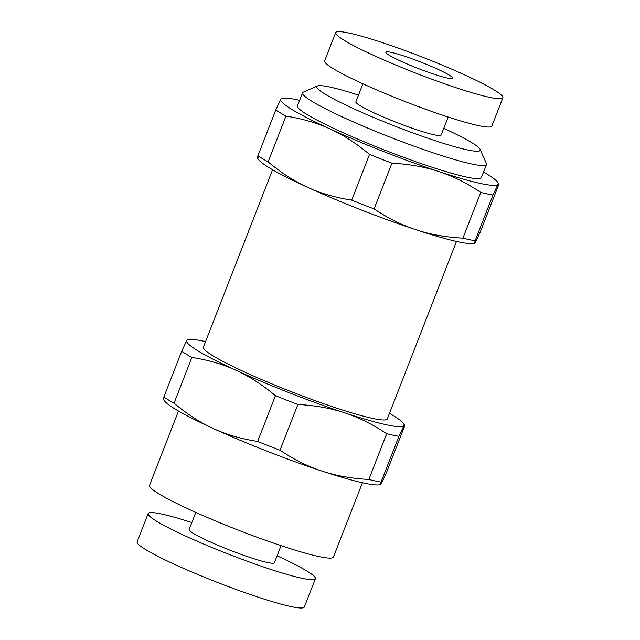 <?xml version="1.0" encoding="UTF-8"?>
<svg xmlns="http://www.w3.org/2000/svg" width="640" height="640" viewBox="0 0 640 640"><rect width="100%" height="100%" fill="white"/><g stroke="black" fill="none" stroke-linecap="round" stroke-linejoin="round"><path stroke-width="0.96" d="M272.576 169.728L203.384 347.2A98.696 9.52 21.3 0 0 245.216 372.28A98.696 9.52 21.3 0 0 337.72 408.464A98.696 9.52 21.3 0 0 387.304 418.904L456.496 241.432M205.568 341.616A116.648 11.248 21.3 0 0 188.896 339.52A116.648 11.248 21.3 0 0 186.744 340.528A116.648 11.248 21.3 0 0 236.096 370.32A116.648 11.248 21.3 0 0 344.704 412.84A116.648 11.248 21.3 0 0 403.952 425.576A116.648 11.248 21.3 0 0 403.168 423.064A116.648 11.248 21.3 0 0 389.48 413.32M374.096 208.92A128.312 12.376 21.3 0 1 351.696 200.152C335.104 197.552 320.36 193.256 307.472 187.264A116.648 11.248 21.3 0 0 416.072 229.784C402.312 225.344 388.32 218.392 374.096 208.92L391.936 163.168C409.472 164.152 425.08 166.944 438.784 171.544A116.648 11.248 21.3 0 0 498.032 184.272L492.976 195.032L475.136 240.784A128.312 12.376 -158.7 0 1 462.92 238.16C445.384 237.176 429.768 234.384 416.072 229.784A116.648 11.248 -158.7 0 0 473.168 243.528L474.728 243.296L475.32 242.52L480.368 231.76L498.208 186.008C498.928 183.376 498.872 182.8 498.032 184.272A116.648 11.248 21.3 0 0 497.248 181.76A116.648 11.248 21.3 0 0 483.56 172.016M362.416 482.736L333.448 557.032A98.696 9.52 -158.7 0 1 283.864 546.584A98.696 9.52 -158.7 0 1 191.36 510.408A98.696 9.52 -158.7 0 1 149.536 485.328L178.496 411.032M358.496 95.104A87.688 8.456 21.3 0 0 317.488 85.984L303.336 92.12A98.696 9.52 21.3 0 0 302.568 92.808L297.464 105.896A98.696 9.52 21.3 0 0 339.296 130.976A98.696 9.52 21.3 0 0 431.8 167.16A98.696 9.52 21.3 0 0 481.384 177.6L486.488 164.512A98.696 9.52 21.3 0 0 486.384 163.488L480.12 149.392A87.688 8.456 21.3 0 0 443.768 128.352M302.568 92.808A98.696 9.52 21.3 0 0 344.392 117.888A98.696 9.52 21.3 0 0 436.904 154.072A98.696 9.52 21.3 0 0 486.488 164.512M386.68 433.712L368.84 479.464C351.304 478.48 335.688 475.688 321.992 471.088A116.648 11.248 -158.7 0 0 379.088 484.832L380.648 484.6L381.24 483.824L386.288 473.064L404.128 427.312C404.848 424.68 404.792 424.104 403.952 425.576L398.896 436.336A128.312 12.376 -158.7 0 1 386.68 433.712C372.456 424.24 358.464 417.288 344.704 412.84C331 408.248 315.392 405.456 297.856 404.472A128.312 12.376 -158.7 0 1 275.456 395.696C262.168 384.616 249.048 376.16 236.096 370.32C223.208 364.328 208.464 360.032 191.872 357.432L174.032 403.192C187.32 414.272 200.44 422.728 213.392 428.568C226.28 434.56 241.024 438.856 257.616 441.456L275.456 395.696M403.168 423.064L404.592 424.816L403.952 425.576M163.384 399.536L164.816 401.288A116.648 11.248 -158.7 0 0 213.392 428.568A116.648 11.248 21.3 0 0 321.992 471.088C308.232 466.648 294.24 459.696 280.016 450.224L297.856 404.472M280.016 450.224A128.312 12.376 -158.7 0 1 257.616 441.456M164.032 398.776C163.192 400.248 163.128 399.672 163.848 397.04L181.688 351.288L186.744 340.528L187.336 339.752L188.896 339.52M299.648 100.312A116.648 11.248 21.3 0 0 282.976 98.216A116.648 11.248 21.3 0 0 280.824 99.224A116.648 11.248 21.3 0 0 330.176 129.016A116.648 11.248 21.3 0 0 438.784 171.544C452.544 175.984 466.536 182.936 480.76 192.408L462.92 238.16M191.832 522.584A89.728 8.656 21.3 0 0 148.16 513.544L137.128 541.84A89.728 8.656 21.3 0 0 175.152 564.64A89.728 8.656 21.3 0 0 259.248 597.528A89.728 8.656 21.3 0 0 304.328 607.024L315.36 578.736A89.728 8.656 21.3 0 0 277.096 555.824M148.16 513.544A89.728 8.656 21.3 0 0 186.184 536.344A89.728 8.656 21.3 0 0 270.28 569.24A89.728 8.656 21.3 0 0 315.36 578.736M281.064 545.656L274.392 562.76A45.76 4.416 -158.7 0 1 251.408 557.92A45.76 4.416 -158.7 0 1 208.52 541.144A45.76 4.416 -158.7 0 1 189.128 529.52L195.792 512.416M282.976 98.216L281.416 98.448L280.824 99.224L275.768 109.984A128.312 12.376 21.3 0 0 285.952 116.128L268.112 161.888C281.4 172.968 294.52 181.424 307.472 187.264A116.648 11.248 -158.7 0 1 258.896 159.984L257.464 158.232M373.696 55.408A89.728 8.656 -158.7 0 1 335.672 32.608A89.728 8.656 -158.7 0 1 422.416 57.136A89.728 8.656 -158.7 0 1 502.872 97.792A89.728 8.656 -158.7 0 1 457.792 88.296A89.728 8.656 -158.7 0 1 373.696 55.408M401.04 61.28A35.888 3.464 -158.7 0 1 385.832 52.16A35.888 3.464 -158.7 0 1 420.528 61.976A35.888 3.464 -158.7 0 1 452.712 78.232A35.888 3.464 -158.7 0 1 434.68 74.44A35.888 3.464 -158.7 0 1 401.04 61.28M502.872 97.792L491.84 126.08A89.728 8.656 -158.7 0 1 446.76 116.584A89.728 8.656 -158.7 0 1 362.664 83.696A89.728 8.656 -158.7 0 1 324.64 60.896L335.672 32.608M362.904 83.8L355.872 101.832A45.76 4.416 21.3 0 0 375.264 113.456A45.76 4.416 21.3 0 0 418.152 130.232A45.76 4.416 21.3 0 0 441.144 135.072L448.168 117.048M317.488 85.984A87.688 8.456 21.3 0 0 353.968 108.88A87.688 8.456 21.3 0 0 439.632 142.152A87.688 8.456 21.3 0 0 480.12 149.392M498.032 184.272L498.672 183.512L497.248 181.76M475.32 242.52C474.48 243.992 474.416 243.416 475.136 240.784M268.112 161.888A128.312 12.376 -158.7 0 1 257.928 155.736C257.208 158.368 257.272 158.944 258.112 157.472M257.928 155.736L275.768 109.984M285.952 116.128C302.544 118.728 317.288 123.024 330.176 129.016C343.128 134.856 356.248 143.312 369.536 154.392L351.696 200.152M398.896 436.336L381.056 482.088C380.336 484.72 380.4 485.296 381.24 483.824M163.848 397.04A128.312 12.376 21.3 0 0 174.032 403.192M368.84 479.464A128.312 12.376 21.3 0 0 381.056 482.088M181.688 351.288A128.312 12.376 21.3 0 0 191.872 357.432M492.976 195.032A128.312 12.376 -158.7 0 1 480.76 192.408M391.936 163.168A128.312 12.376 -158.7 0 1 369.536 154.392"/></g></svg>
